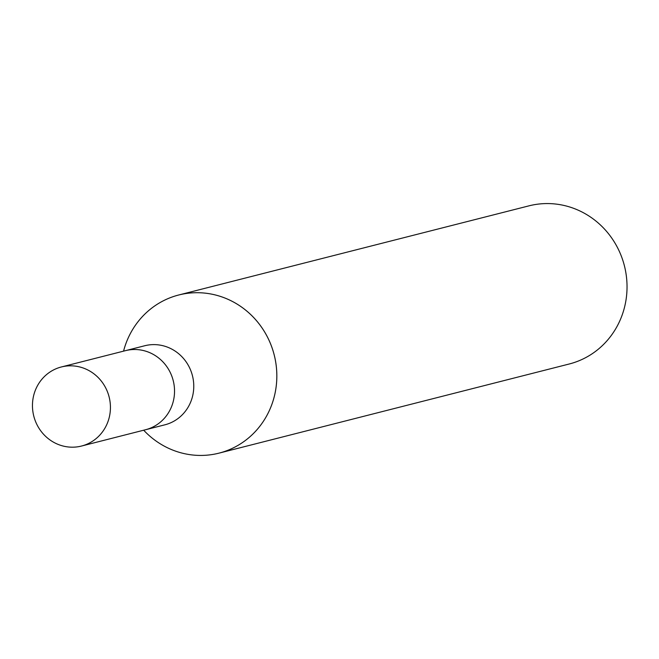 <?xml version="1.0" encoding="UTF-8"?>
<svg xmlns="http://www.w3.org/2000/svg" width="659" height="659" viewBox="0 0 659 659"><rect width="100%" height="100%" fill="white"/><g stroke="black" fill="none" stroke-linecap="round" stroke-linejoin="round"><path stroke-width="0.99" d="M145.31 429.8A40.8 38.865 -104.3 0 0 145.614 429.726L164.849 424.824A40.8 38.865 -104.3 0 0 193.276 392.682A40.8 38.865 -104.3 0 0 144.725 345.753L125.49 350.654A40.8 38.865 -104.3 0 0 125.185 350.728M125.49 350.654A40.792 38.865 -104.3 0 1 174.042 397.575A40.792 38.865 -104.3 0 1 145.614 429.717A40.8 38.865 -104.3 0 0 174.042 397.575A40.8 38.865 -104.3 0 0 125.49 350.654L61.378 366.964A40.8 38.865 -104.3 0 0 32.95 399.115A40.8 38.865 -104.3 0 0 81.51 446.044A40.8 38.865 -104.3 0 0 109.938 413.901A40.8 38.865 -104.3 0 0 61.378 366.964M143.662 430.22L144.939 431.521A81.592 77.729 -104.3 0 0 223.673 451.786A81.592 77.729 -104.3 0 0 275.841 388.859A81.601 77.737 -104.3 0 0 178.737 294.993A81.601 77.737 -104.3 0 0 123.908 349.838M144.618 431.192A81.601 77.737 -104.3 0 0 218.994 453.145L569.195 364.007A81.601 77.737 -104.3 0 0 626.05 299.713A81.601 77.737 -104.3 0 0 528.938 205.855L178.737 294.993M218.994 453.145A81.601 77.737 -104.3 0 0 275.849 388.859A81.592 77.729 -104.3 0 0 216.053 295.141A81.592 77.729 -104.3 0 0 124.032 349.394L123.538 351.148M145.614 429.717L81.51 446.044"/></g></svg>

